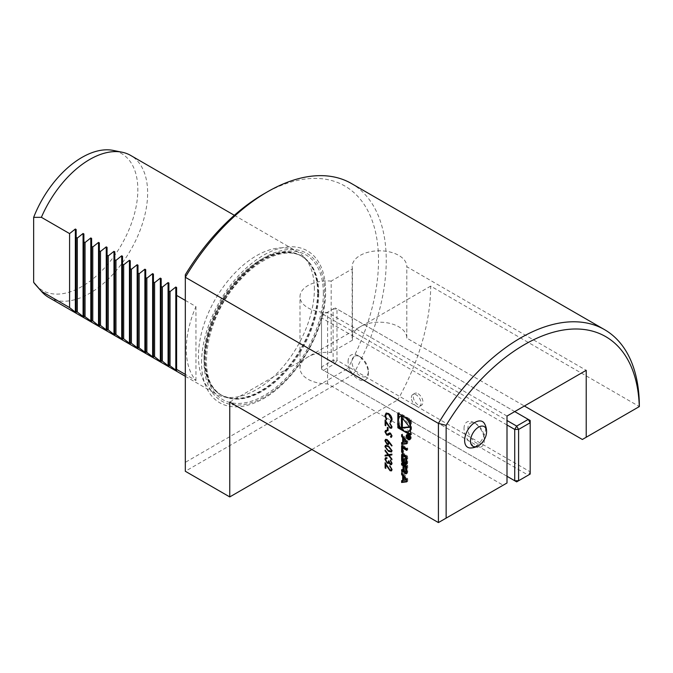 <?xml version="1.0" encoding="UTF-8"?>
<svg xmlns="http://www.w3.org/2000/svg" width="673" height="673" viewBox="0 0 673 673"><rect width="100%" height="100%" fill="white"/><g stroke="black" fill="none" stroke-linecap="round" stroke-linejoin="round"><path stroke-width="0.5" stroke-dasharray="3.37 2.52" d="M470.604 447.991A14.831 8.564 120 0 0 485.612 428.398A14.831 8.564 120 0 0 484.585 423.771M582.355 439.477L639.35 406.568L430.686 286.101A168.04 97.021 -60 0 1 397.751 399.93L353.317 374.272A168.04 97.021 120 0 0 351.449 183.519M229.754 402.109L307.998 356.934A27.324 15.773 180 0 1 331.183 352.467L352.442 340.202A27.324 15.773 180 0 1 352.164 337.964A27.324 15.773 180 0 1 360.164 326.809A27.324 15.773 180 0 1 389.945 323.393A27.324 15.773 180 0 1 406.812 337.964A27.324 15.773 180 0 1 406.812 338.124L524.393 406.012M507.005 482.978L503.143 485.208L327.6 383.862A27.324 15.773 180 0 1 299.998 368.089A27.324 15.773 180 0 1 307.998 356.934L430.686 286.101M503.143 485.208L438.417 522.576M185.319 462.343L185.319 471.268L353.317 374.272L347.781 368.543L185.319 462.343L185.319 274.744M311.868 449.514L397.751 399.93M48.692 297.407A81.971 47.329 120 0 0 111.861 275.45A81.971 47.329 120 0 0 147.639 192.958A81.971 47.329 120 0 0 130.663 155.429M35.661 284.847A79.044 45.638 120 0 0 121.477 244.779A79.044 45.638 120 0 0 113.266 150.424M314.375 289.222A81.971 47.329 120 0 0 304.423 257.465A81.971 47.329 120 0 0 297.399 251.694A81.971 47.329 120 0 0 215.427 299.022A81.971 47.329 120 0 0 215.427 393.671A81.971 47.329 120 0 0 223.941 396.868A81.971 47.329 120 0 0 283.594 366.112A81.971 47.329 120 0 0 314.375 289.222M185.319 300.41L195.944 306.551A81.971 47.329 120 0 0 195.944 380.539L185.319 374.407M201.555 362.612A87.692 50.626 -60 0 1 260.443 257.103A87.692 50.626 -60 0 1 325.261 283.998A87.692 50.626 -60 0 1 325.572 291.014A87.692 50.626 -60 0 1 257.33 401.646A87.692 50.626 -60 0 1 201.555 362.612M263.564 194.068A162.572 93.867 -60 0 1 368.947 212.929A162.572 93.867 -60 0 1 347.781 368.543M76.158 229.501L76.158 312.634M195.944 306.551L195.944 380.539M176.62 287.506L176.62 370.638M168.898 283.039L168.898 366.179M161.167 278.58L161.167 361.712M153.436 274.113L153.436 357.254M145.713 269.654L145.713 352.795M137.982 265.196L137.982 348.328M130.251 260.729L130.251 343.869M122.528 256.27L122.528 339.411M114.797 251.803L114.797 334.944M107.066 247.344L107.066 330.485M99.343 242.886L99.343 326.018M91.612 238.419L91.612 321.559M83.881 233.96L83.881 317.101M406.812 338.124L406.812 266.735L586.217 370.318M352.442 340.202L352.442 268.805A27.324 15.773 180 0 1 352.164 266.575A27.324 15.773 180 0 1 379.488 250.802A27.324 15.773 180 0 1 406.812 266.575A27.324 15.773 180 0 1 406.812 266.735M331.183 352.467L331.183 281.078L352.442 268.805M327.6 383.862L327.6 312.465A27.324 15.773 180 0 1 299.998 296.692A27.324 15.773 180 0 1 331.183 281.078M464.017 428.55A14.343 8.278 60 0 1 469.72 421.306A14.343 8.278 60 0 1 474.162 422.694A14.343 8.278 60 0 1 484.299 440.26A14.343 8.278 60 0 1 474.162 446.115A14.343 8.278 60 0 1 464.017 428.55M348.092 361.62A14.343 8.278 60 0 1 358.238 355.765A14.343 8.278 60 0 1 368.375 373.33A14.343 8.278 60 0 1 361.611 380.472A14.343 8.278 60 0 1 350.339 370.268A14.343 8.278 60 0 1 348.092 361.62M411.371 397.642A6.831 3.945 60 0 1 412.785 394.521A6.831 3.945 60 0 1 419.616 398.458A6.831 3.945 60 0 1 419.616 406.349A6.831 3.945 60 0 1 414.349 404.515A6.831 3.945 60 0 1 411.371 397.642M507.005 416.049L327.6 312.465M516.662 481.86L323.461 370.318L335.053 363.622L528.255 475.172L516.662 481.86M514.736 411.59L335.053 307.847L530.189 420.507L530.189 471.823L336.98 360.274L336.98 308.966L333.118 308.966L333.118 360.274L321.526 366.97L321.526 315.654L335.053 307.847L323.461 314.543L507.005 420.507M418.126 393.739A6.831 3.945 60 0 1 422.594 399.762A6.831 3.945 60 0 1 421.542 405.23A6.831 3.945 60 0 1 416.284 403.405A6.831 3.945 60 0 1 413.298 396.532A6.831 3.945 60 0 1 414.711 393.402A6.831 3.945 60 0 1 418.126 393.739M353.779 368.627A11.609 6.705 -120 0 0 362.898 376.88A11.609 6.705 -120 0 0 368.375 371.101A11.609 6.705 -120 0 0 360.164 356.875A11.609 6.705 -120 0 0 352.761 357.994A11.609 6.705 -120 0 0 353.779 368.627M472.496 422.686A11.609 6.705 -120 0 0 468.248 431.586A11.609 6.705 -120 0 0 477.325 443.372A11.609 6.705 -120 0 0 484.299 438.03A11.609 6.705 -120 0 0 476.089 423.805A11.609 6.705 -120 0 0 472.496 422.686M507.005 424.974L321.526 317.892L321.526 369.199L507.005 476.282M530.189 471.823L530.189 474.053L528.255 475.172L530.189 471.823M323.461 314.543L321.526 315.654L321.526 317.892L323.461 314.543M336.98 360.274L335.053 363.622L333.118 360.274L336.98 360.274M321.526 369.199L321.526 366.97L323.461 370.318L321.526 369.199M410.53 433.992L411.497 434.548L411.497 419.902L398.811 412.583L398.811 413.693M398.811 417.571L398.811 424.47M398.811 412.583L397.852 413.138M411.497 419.902L410.53 420.457M411.497 434.548L410.53 435.103M410.53 430.114A8.699 5.022 -120 0 0 411.304 427.111A8.699 5.022 -120 0 0 410.53 423.216M408.141 419.077A8.699 5.022 -120 0 0 402.168 415.628M400.805 416.032A8.699 5.022 -120 0 0 400.805 426.076A8.699 5.022 -120 0 0 409.504 431.099M401.201 428.608L407.182 432.058M409.386 426.884L410.707 426.766L402.387 416.41L401.419 416.974M410.707 426.766L409.739 427.321M402.387 416.41L402.387 418.177M406.77 479.344L403.472 480.429M406.77 481.397L407.737 481.279L406.77 481.834M403.623 476.829L403.623 479.975L402.572 480.547M402.572 480.11L401.613 480.665M407.737 481.279L407.737 478.755L402.572 472.152L402.572 473.943M402.572 472.152L401.613 472.707M407.737 478.755L406.77 479.319M404.439 479.874L404.439 476.358M406.635 473.186A1.422 0.824 -120 0 0 407.291 473.228A1.422 0.824 -120 0 0 407.56 472.816A10.12 5.838 -120 0 0 407.737 471.1L407.737 465.607L402.572 462.629L402.572 463.747M404.002 470.368L404.624 470.006A10.12 5.838 -120 0 0 404.767 471.201A1.422 0.824 -120 0 0 404.868 471.563M404.624 470.006L404.002 470.225M403.421 471.327A1.422 0.824 -120 0 0 404.078 471.369A1.422 0.824 -120 0 0 404.347 470.957A10.12 5.838 -120 0 0 404.49 469.939M403.808 469.619A0.909 0.522 -120 0 1 403.354 469.577L402.572 469.123L402.572 470.208M402.572 469.123L401.613 469.678M404.002 469.241A0.909 0.522 -120 0 0 404.002 469.207L404.002 466.288M402.572 462.629L401.613 463.184M407.737 465.607L406.77 466.17M404.961 465.733L404.961 469.762A0.909 0.522 -120 0 0 405.609 470.873L404.641 471.428M406.509 471.176A0.909 0.522 -120 0 1 406.055 471.134L405.609 470.873M406.635 463.84A1.422 0.824 -120 0 0 407.291 463.874A1.422 0.824 -120 0 0 407.56 463.461A10.12 5.838 -120 0 0 407.737 461.754L407.737 458.464A10.12 5.838 -120 0 0 407.56 456.546A1.422 0.824 -120 0 0 406.585 455.074L403.733 453.425A1.422 0.824 -120 0 0 403.018 453.358A1.422 0.824 -120 0 0 402.748 453.77A10.12 5.838 -120 0 0 402.715 453.955M405.281 462.418L406.248 461.981M406.61 457.177A0.909 0.522 -120 0 1 406.702 457.606L406.702 457.791M403.8 455.411A0.909 0.522 -120 0 0 403.615 455.823L402.647 456.378M404.448 462.578L405.415 463.133L405.415 458.725L404.675 458.305L404.675 460.988L404.254 460.744A0.909 0.522 -120 0 1 403.615 459.634L403.615 455.823M404.675 458.305L403.707 458.86M405.415 458.725L404.448 459.289M405.415 463.133L404.448 463.689M402.647 460.004A10.12 5.838 -120 0 0 402.74 460.618M402.647 451.667L403.615 452.222L403.615 447.461M403.615 452.222L402.647 452.778M406.77 449.286L407.737 449.842L407.737 448.125L402.572 445.139L402.572 446.258M402.572 445.139L401.613 445.703M407.737 448.125L406.77 448.681M407.737 449.842L406.77 450.397M410.841 437.585A2.322 1.338 -120 0 0 409.832 435.246A2.322 1.338 -120 0 0 408.04 434.623A2.322 1.338 -120 0 0 408.04 437.307A2.322 1.338 -120 0 0 410.362 438.645A2.322 1.338 -120 0 0 410.841 437.585M410.067 439.25A2.869 1.657 -120 0 0 410.639 439.116A2.869 1.657 -120 0 0 411.228 437.803A2.869 1.657 -120 0 0 409.983 434.918A2.869 1.657 -120 0 0 407.771 434.152A2.869 1.657 -120 0 0 407.367 434.573M407.199 435.111A2.869 1.657 -120 0 0 409.521 439.133M408.477 437.122L409.167 436.928L408.477 437.324M409.167 436.928L409.571 438.157M409.049 437.046L408.082 437.61M409.571 438.098L410.538 437.543L409.849 437.997L410.538 437.543L410.538 436.491L408.057 435.061L409.15 435.986L408.284 437.13M408.057 436.802L407.089 437.366M407.619 437.341L408.477 436.76M409.15 435.986L408.444 436.398M408.057 435.355L407.35 435.768M408.057 435.061L407.089 435.616M410.538 436.491L409.571 437.046M409.537 437.029L410.244 436.626L410.126 437.66L409.436 436.154L408.73 436.567M410.244 436.626L409.436 436.154M403.623 438.737L403.623 441.883L401.613 442.573M406.77 443.305L407.737 443.187L407.737 440.664L402.572 434.06L402.572 435.852M402.572 434.06L401.613 434.615M407.737 440.664L406.946 441.471L403.472 442.338M407.737 443.187L406.77 443.743M404.439 441.782L404.439 438.266M402.572 442.018L402.572 442.455M389.987 465.573L392.048 469.535M392.241 469.426L391.585 470.814M385.999 464.648L385.806 468.391M385.309 462.57L387.909 467.331M388.102 467.213L389.987 469.998M390.18 469.889L391.013 470.023M390.508 459.869L392.048 463.31M392.241 463.192L391.56 464.606M385.654 457.648L386.933 457.733M387.126 457.615L386.933 458.431M387.126 458.321L386.193 458.389L385.629 459.592M385.822 459.482L387.068 462.41M387.261 462.301L388.069 462.41M388.691 460.719L389.187 461.232M389.381 461.123L390.298 463.874M390.491 463.764L391.038 463.857M385.309 450.372L388.565 454.662M388.758 454.553L391.871 454.124M392.065 454.014L391.871 454.931M389.305 455.268L391.871 459.02M392.065 458.91L391.871 459.836M385.309 455.108L388.212 454.637M385.621 445.24L388.489 446.014M388.683 445.905L392.048 450.683M392.241 450.565L391.551 451.936M386.184 446.022L385.822 446.889L386.983 449.236L391.013 451.154M385.621 439.334L387.194 439.435L392.048 445.669M392.241 445.551L391.678 445.997M389.145 442.245L389.011 443.204M389.204 443.086L388.523 444.449M386.176 440.1L385.822 441.051L387.168 443.524L387.951 443.65M385.637 430.459L386.42 430.299M386.613 430.19L386.756 431.157M385.629 432.226L386.731 431.082M385.822 432.116L386.782 434.413M386.975 434.304L387.446 434.522M389.633 432.874L390.475 433.143M390.66 433.033L392.048 435.978M392.241 435.868L391.097 437.282M389.818 433.757L388.952 434.531M389.145 434.421L388.304 435.086M387.564 427.237L388.06 427.75M388.254 427.633L388.06 430.754M389.987 422.93L392.048 426.892M392.241 426.775L391.585 428.163M385.999 422.005L385.806 425.748M385.309 419.927L387.909 424.68M388.102 424.57L389.987 427.355M390.18 427.246L391.013 427.38M386.033 413.146L388.725 413.39C390.92 414.905 392.09 416.982 392.241 419.624L392.048 419.733M392.241 419.624L390.828 422.215M386.613 413.912L385.629 416.04M385.822 415.922L386.756 419.472M386.95 419.363L386.361 419.859M317.597 292.435A80.306 46.361 120 0 0 307.839 261.326A80.306 46.361 120 0 0 220.651 302.042A80.306 46.361 120 0 0 228.988 397.903A80.306 46.361 120 0 0 287.43 367.761A80.306 46.361 120 0 0 317.597 292.435M318.11 292.831A80.196 46.302 120 0 0 301.504 256.119A80.196 46.302 120 0 0 221.308 302.421A80.196 46.302 120 0 0 221.308 395.017A80.196 46.302 120 0 0 283.106 373.532A80.196 46.302 120 0 0 318.11 292.831M318.724 293.184A80.196 46.302 120 0 0 302.118 256.472A80.196 46.302 120 0 0 221.922 302.774A80.196 46.302 120 0 0 221.922 395.371A80.196 46.302 120 0 0 283.72 373.885A80.196 46.302 120 0 0 318.724 293.184M323.36 293.184A83.477 48.195 120 0 0 234.827 285.276A83.477 48.195 120 0 0 234.827 403.32A83.477 48.195 120 0 0 323.36 293.184M324.622 292.452A85.252 49.222 120 0 0 234.196 284.376A85.252 49.222 120 0 0 234.196 404.944A85.252 49.222 120 0 0 324.622 292.452M407.56 472.816L406.601 473.371M404.347 470.957L403.379 471.512M403.354 469.577L402.395 470.133M407.737 471.1L406.77 471.664M404.961 469.762L404.002 470.318M406.055 471.134L405.087 471.689M407.56 463.461L406.601 464.025M403.615 459.634L402.647 460.189M404.254 460.744L403.295 461.299M403.733 453.425L402.765 453.989M406.585 455.074L405.617 455.629M407.56 456.546L406.601 457.11M407.737 458.464L406.77 459.02M407.737 461.754L406.77 462.309M410.244 437.4L409.571 437.786M409.445 436.937L408.477 437.492M185.319 376.291L215.427 393.671M234.347 215.293L297.399 251.694M223.941 396.868L228.988 397.903L221.922 395.371C195.675 383.568 203.877 318.093 239.638 280.607C260.804 256.581 287.455 247.218 302.118 256.472L307.839 261.326L304.423 257.465M257.33 401.646C292.822 386.403 326.523 331.696 325.581 291.115L325.261 283.998M406.812 337.964L406.812 266.575M352.164 337.964L352.164 266.575M299.998 368.089L299.998 296.692M476.089 423.805L474.162 422.694M484.299 438.03L484.299 440.26M360.164 356.875L358.238 355.765M368.375 371.101L368.375 373.33M414.711 393.402L412.785 394.521M421.542 405.23L419.616 406.349M407.291 473.228L406.332 473.784M404.515 469.889L404.002 470.183M404.078 471.369L403.11 471.924M407.291 463.874L406.332 464.437M403.018 453.358L402.05 453.913M407.771 434.152L406.803 434.708M410.639 439.116L409.672 439.679M409.024 436.71L408.057 437.265M410.126 437.66L409.571 437.98M410.379 438.073L409.411 438.636"/><path stroke-width="1.01" d="M391.358 426.455L389.793 423.039L392.048 426.892L391.501 428.221L390.037 428.087L385.806 422.114L385.806 425.748L385.116 425.344L385.116 420.036L389.987 427.355L390.92 427.439L391.551 426.346L389.793 423.746M386.756 431.157L385.629 432.226L386.782 434.413L389.44 432.983L390.475 433.143L392.048 435.978L390.904 437.4L390.491 436.525L391.358 435.498L390.5 433.858L388.203 435.145L386.773 435.111L384.939 431.822L385.536 430.51L386.42 430.299L386.756 431.157L386.193 431.292M391.459 437.181L390.904 437.4L390.702 436.449M390.491 436.525L391.021 436.281M390.685 436.415L391.551 435.389L390.693 433.749L389.625 433.866M384.939 446.578L385.52 445.29L388.489 446.014L392.048 450.683L391.459 451.995L388.489 451.322L384.939 446.578L385.621 445.24M390.298 463.874L391.358 462.915L390.315 459.979L392.048 463.31L391.467 464.664L390.29 464.572L388.901 462.856L387.118 463.142L384.939 459.179L385.553 457.69L386.933 457.733L385.629 459.592L387.068 462.41L387.976 462.477L388.498 460.837L390.298 463.874L391.038 463.857M391.56 464.606L390.483 464.463L389.095 462.746L388.321 463.369L387.118 463.142M387.126 458.321L385.999 458.498M397.852 427.784L410.53 435.103L410.53 420.457L397.852 413.138L397.852 427.784L398.811 427.229L401.201 428.608M446.14 518.117L507.005 482.978L507.005 416.049L586.217 370.318L586.217 437.24L639.283 406.61A162.572 93.867 120 0 0 568.55 329.349A162.572 93.867 120 0 0 446.14 425.328L446.14 518.117L438.417 522.576L438.417 423.41L185.319 277.276L185.319 471.268L229.754 496.926L311.868 449.514M438.417 522.576L229.754 402.109L229.754 496.926M406.77 481.834L406.77 479.319L401.613 472.707L401.613 474.524L402.656 475.87L402.656 480.53L401.613 480.665L401.613 482.482L406.77 481.834M406.601 473.371A10.12 5.838 -120 0 0 406.77 471.664L406.77 466.17L401.613 463.184L401.613 464.908L403.034 465.733L403.034 469.762A0.909 0.522 -120 0 1 402.395 470.133L401.613 469.678L401.613 471.403L402.395 471.857A1.422 0.824 -120 0 0 403.11 471.924A1.422 0.824 -120 0 0 403.379 471.512A10.12 5.838 -120 0 0 403.531 470.494L403.657 470.57A10.12 5.838 -120 0 0 403.8 471.756A1.422 0.824 -120 0 0 404.784 473.237L405.617 473.716A1.422 0.824 -120 0 0 406.332 473.784A1.422 0.824 -120 0 0 406.601 473.371M406.601 464.025A10.12 5.838 -120 0 0 406.77 462.309L406.77 459.02A10.12 5.838 -120 0 0 406.601 457.11A1.422 0.824 -120 0 0 405.617 455.629L402.765 453.989A1.422 0.824 -120 0 0 402.05 453.913A1.422 0.824 -120 0 0 401.781 454.325A10.12 5.838 -120 0 0 401.613 456.042L401.613 459.331A10.12 5.838 -120 0 0 401.781 461.241A1.422 0.824 -120 0 0 402.765 462.721L404.448 463.689L404.448 459.289L403.707 458.86L403.707 461.543L403.295 461.299A0.909 0.522 -120 0 1 402.647 460.189L402.647 456.378A0.909 0.522 -120 0 1 403.295 456.008L405.087 457.051A0.909 0.522 -120 0 1 405.735 458.162L405.735 461.972A0.909 0.522 -120 0 1 405.281 462.418L405.617 464.362A1.422 0.824 -120 0 0 406.332 464.437A1.422 0.824 -120 0 0 406.601 464.025M402.647 448.016L406.77 450.397L406.77 448.681L401.613 445.703L401.613 452.18L402.647 452.778L402.647 448.016L403.615 447.461L406.77 449.286M410.269 438.367A2.869 1.657 -120 0 0 409.016 435.473A2.869 1.657 -120 0 0 406.803 434.708A2.869 1.657 -120 0 0 406.803 438.022A2.869 1.657 -120 0 0 409.672 439.679A2.869 1.657 -120 0 0 410.269 438.367M401.613 442.573L401.613 444.39L406.77 443.743L406.77 441.227L401.613 434.615L401.613 436.432L402.656 437.778L402.656 442.439L401.613 442.573M391.358 469.098L389.793 465.691L392.048 469.535L391.501 470.873L390.037 470.73L385.806 464.757L385.806 468.391L385.116 467.987L385.116 462.688L389.987 469.998L390.92 470.09L391.551 468.988L389.793 466.389M388.565 454.662L391.871 454.124L391.871 454.931L389.112 455.377L391.871 459.02L391.871 459.836L388.565 455.47L385.116 456.025L385.116 455.217L388.018 454.746L385.116 450.935L385.116 450.119L388.565 454.662M388.96 441.555L392.048 445.669L391.678 445.997L388.952 442.354L388.43 444.517L387.009 444.357L384.939 440.722L385.528 439.385L387 439.545L388.96 441.555M387.37 427.347L388.06 427.75L388.06 430.754L387.37 430.35L387.37 427.347M390.231 421.475L391.358 419.287L388.489 414.181L386.512 413.962L385.629 416.04L386.756 419.472L386.361 419.859L384.939 415.636L386.125 413.104L388.531 413.508C390.727 415.014 391.896 417.092 392.048 419.733L390.634 422.324L390.567 421.306M391.021 422.173L390.433 421.391L391.358 419.287M486.562 432.201A16.396 16.396 0 0 0 484.585 423.771A14.831 8.564 120 0 0 467.71 430.173A14.831 8.564 120 0 0 470.604 447.991A16.396 16.396 0 0 0 478.898 445.484A11.348 6.553 -60 0 1 470.52 441.194A11.348 6.553 -60 0 1 478.663 427.094A11.348 6.553 -60 0 1 486.562 432.201A11.348 6.553 -60 0 1 481.33 443.515A11.348 6.553 -60 0 1 478.898 445.484M524.393 406.012L582.355 439.477L586.217 437.24M446.14 425.328L438.417 423.41A168.04 97.021 -60 0 1 604.547 329.644L351.449 183.519A168.04 97.021 120 0 0 267.425 191.839A168.04 97.021 120 0 0 185.319 277.276L185.319 274.744A162.572 93.867 -60 0 1 263.564 194.068L267.425 191.839M604.547 329.644A168.04 97.021 -60 0 1 639.35 406.568L639.283 406.61M185.319 300.41L176.62 295.397L176.62 287.506L175.804 287.026L170.05 291.602L168.898 290.929L168.898 283.039L168.073 282.567L162.328 287.135L161.167 286.471L161.167 278.58L160.342 278.109L154.597 282.677L153.436 282.012L153.436 274.113L152.62 273.642L146.865 278.218L145.713 277.545L145.713 269.654L144.888 269.183L139.143 273.751L137.982 273.087L137.982 348.328L131.412 343.28L130.251 342.616L130.251 343.869L123.681 338.822L122.528 338.157L122.528 339.411L114.797 333.69L114.797 334.944L113.973 334.473L108.227 329.896L107.066 329.232L107.066 330.485L100.496 325.438L99.343 324.765L99.343 326.018L98.519 325.547L92.773 320.979L91.612 320.306L91.612 321.559L83.881 315.847L83.881 317.101L77.311 312.053L76.158 311.38L76.158 312.634L75.334 312.163L69.588 307.586L41.381 291.3A81.971 47.329 120 0 0 41.676 291.636A81.971 47.329 120 0 0 48.692 297.407L185.319 376.291M234.347 215.293L130.663 155.429A81.971 47.329 120 0 0 122.158 152.233A81.971 47.329 120 0 0 41.381 217.312L69.588 233.598L75.334 229.022L76.158 229.501L76.158 237.392L77.311 238.057L83.065 233.489L83.881 233.96L83.881 241.851L85.042 242.524L90.796 237.948L91.612 238.419L91.612 246.31L92.773 246.983L98.519 242.406L99.343 242.886L99.343 250.777L100.496 251.441L106.25 246.873L107.066 247.344L107.066 255.235L108.227 255.908L113.973 251.332L114.797 251.803L114.797 259.702L115.958 260.367L121.704 255.799L122.528 256.27L122.528 264.161L123.681 264.834L129.435 260.258L130.251 260.729L130.251 268.62L131.412 269.293L137.157 264.716L137.982 265.196L137.982 273.087M41.381 291.3L33.65 282.315A79.044 45.638 120 0 0 35.661 284.847L41.676 291.636M122.158 152.233L113.266 150.424A79.044 45.638 120 0 0 33.65 217.371L41.381 217.312M185.319 374.407L176.62 369.384L176.62 370.638L175.804 370.167L168.898 364.926L168.898 366.179L168.073 365.708L162.328 361.132L161.167 360.459L161.167 361.712L160.342 361.241L154.597 356.673L153.436 356L153.436 357.254L152.62 356.783L145.713 351.542L145.713 352.795L137.982 347.075M33.65 282.315L33.65 217.371M76.158 237.392L76.158 311.38M69.588 233.598L69.588 307.586M176.62 295.397L176.62 369.384M170.05 291.602L170.05 365.59M168.898 290.929L168.898 364.926M162.328 287.135L162.328 361.132M161.167 286.471L161.167 360.459M154.597 282.677L154.597 356.673M153.436 282.012L153.436 356M146.865 278.218L146.865 352.206M145.713 277.545L145.713 351.542M139.143 273.751L139.143 347.748M131.412 269.293L131.412 343.28M130.251 268.62L130.251 342.616M123.681 264.834L123.681 338.822M122.528 264.161L122.528 338.157M115.958 260.367L115.958 334.363M114.797 259.702L114.797 333.69M108.227 255.908L108.227 329.896M107.066 255.235L107.066 329.232M100.496 251.441L100.496 325.438M99.343 250.777L99.343 324.765M92.773 246.983L92.773 320.979M91.612 246.31L91.612 320.306M85.042 242.524L85.042 316.512M83.881 241.851L83.881 315.847M77.311 238.057L77.311 312.053M507.005 420.507L516.662 426.085L528.255 419.397L514.736 411.59M530.189 474.053L530.189 422.745L518.597 429.433L518.597 480.749L530.189 474.053M507.005 476.282L514.736 480.749L514.736 429.433L507.005 424.974M528.255 419.397L530.189 422.745L530.189 420.507L528.255 419.397M518.597 429.433L516.662 426.085L514.736 429.433L518.597 429.433M518.597 480.749L514.736 480.749L516.662 481.86L518.597 480.749M398.811 413.693L398.811 417.571M398.811 424.47L398.811 427.229M410.53 423.216A8.699 5.022 -120 0 0 408.141 419.077M402.168 415.628A8.699 5.022 -120 0 0 400.805 416.032L399.846 416.587A8.699 5.022 -120 0 0 399.846 426.632A8.699 5.022 -120 0 0 408.536 431.654A8.699 5.022 -120 0 0 410.345 427.675A8.699 5.022 -120 0 0 406.542 418.917A8.699 5.022 -120 0 0 399.846 416.587M408.536 431.654L409.504 431.099A8.699 5.022 -120 0 0 410.53 430.114M407.182 432.058L410.53 433.992M401.419 416.974L401.419 428.07L409.739 427.321L401.419 416.974M402.387 418.177L402.387 427.506L409.386 426.884M402.387 427.506L401.419 428.07M405.979 480.118L403.472 480.429L403.472 476.913L405.979 480.118L406.77 479.664M403.472 476.913L404.439 476.358L406.77 479.344M402.572 480.547L402.572 481.927L406.77 481.397M402.572 481.927L401.613 482.482M403.472 480.059L402.656 480.53M401.613 474.524L402.572 473.969L403.623 475.315L403.623 476.829M403.623 475.315L402.656 475.87M404.868 471.563A1.422 0.824 -120 0 0 405.752 472.673L406.585 473.153A1.422 0.824 -120 0 0 406.635 473.186M402.572 470.208L403.363 471.293A1.422 0.824 -120 0 0 403.421 471.327M402.572 470.839L401.613 471.403M402.849 470.175L403.808 469.619A0.909 0.522 -120 0 0 404.002 469.241M402.572 463.747L402.572 464.353L404.002 465.169L404.002 466.288L405.735 467.289L405.735 471.319A0.909 0.522 -120 0 1 405.087 471.689L404.641 471.428A0.909 0.522 -120 0 1 404.002 470.318L404.002 466.288L404.961 465.733L406.702 466.734L406.702 470.764L405.735 471.319M404.002 465.169L403.034 465.733M402.572 464.353L401.613 464.908M405.541 471.731L406.509 471.176A0.909 0.522 -120 0 0 406.702 470.764M406.702 466.734L405.735 467.289M406.248 461.981L406.585 463.806A1.422 0.824 -120 0 0 406.635 463.84M406.248 463.613L405.281 464.168M406.248 461.863A0.909 0.522 -120 0 0 406.702 461.409L405.735 461.972M406.702 457.791L406.702 461.409M406.61 457.177A0.909 0.522 -120 0 0 406.055 456.487L405.087 457.051M402.841 455.966L403.8 455.411A0.909 0.522 -120 0 1 404.254 455.453L406.055 456.487M404.448 461.114L403.707 461.543M402.74 460.618A10.12 5.838 -120 0 0 402.748 460.685A1.422 0.824 -120 0 0 403.733 462.158L404.448 462.578M402.715 453.955A10.12 5.838 -120 0 0 402.572 455.478L402.572 458.767A10.12 5.838 -120 0 0 402.647 460.004M402.572 446.258L402.647 451.667M402.572 451.625L401.613 452.18M409.882 438.14A2.322 1.338 -120 0 0 408.864 435.801A2.322 1.338 -120 0 0 407.072 435.179A2.322 1.338 -120 0 0 407.072 437.862A2.322 1.338 -120 0 0 409.394 439.2A2.322 1.338 -120 0 0 409.882 438.14M407.367 434.573A2.869 1.657 -120 0 0 407.199 435.111M409.521 439.133A2.869 1.657 -120 0 0 410.067 439.25M409.571 438.157L408.89 438.552L409.571 438.098L409.571 437.046L407.089 435.616L408.183 436.55L407.089 437.702L408.2 437.484L408.89 438.552L409.571 438.098M408.477 436.76L407.619 437.341M407.729 437.332L407.089 437.702M409.277 437.181L409.159 438.216L408.477 436.718L409.537 437.029M403.472 441.968L402.656 442.439M402.572 435.852L403.623 437.223L403.623 438.737M403.623 437.223L402.656 437.778M402.572 435.877L401.613 436.432M402.572 442.455L402.572 443.835L406.77 443.305M402.572 443.835L401.613 444.39M405.979 442.026L403.472 442.338L403.472 438.821L405.979 442.026L406.77 441.572M403.472 438.821L404.439 438.266L406.77 441.252M389.987 466.28L389.987 465.817M391.585 470.814L390.037 470.73M390.231 470.62L385.806 464.757M385.806 468.164L385.116 467.987M385.309 467.878L385.309 463.007M391.013 470.023L391.551 468.988M390.491 463.764L391.358 462.915M391.551 462.805L390.315 460.685M390.508 460.568L390.508 460.147M389.095 462.746L388.514 463.26M387.312 463.032L384.939 459.179M385.133 459.07L385.654 457.648M388.069 462.41L388.674 460.938M391.871 454.855L389.112 455.377M391.871 459.466L388.565 455.47M388.758 455.36L385.116 456.025M385.309 455.915L385.309 455.184M385.116 450.935L388.018 454.746M385.309 450.817L385.309 450.372M391.551 451.936L388.489 451.322M388.683 451.213L385.133 446.46M391.013 451.154L391.551 450.195L388.691 446.603L386.184 446.022M391.358 450.304L388.498 446.721L386.083 446.064L385.629 446.998L386.79 449.345L388.498 450.624L390.92 451.221L391.551 450.195M391.846 445.846L388.952 442.354M388.523 444.449L387.009 444.357M387.202 444.247L384.939 440.722M385.133 440.613L385.621 439.334M387.951 443.65L388.514 442.54L387.168 440.125L386.176 440.1M386.975 443.642L387.858 443.717L388.321 442.657L386.975 440.235L386.083 440.15L385.629 441.16L386.975 443.642M388.304 435.086L386.967 435.002L384.939 431.822M385.133 431.713L385.637 430.459M386.731 431.082L386.285 431.233M387.64 434.405L389.633 432.874M391.551 437.122L391.097 437.282M389.818 433.757L390.693 433.749L389.717 433.816M388.06 430.527L387.37 430.35M387.564 430.24L387.564 427.456M389.987 423.628L389.987 423.166M391.585 428.163L390.037 428.087M390.231 427.978L385.806 422.114M385.806 425.521L385.116 425.344M385.309 425.235L385.309 420.356M391.013 427.38L391.551 426.346M391.551 419.178L388.489 414.181M388.683 414.063L386.613 413.912M386.554 419.742L384.939 415.636M385.133 415.527L386.319 412.995M75.334 229.022L75.334 312.163M175.804 287.026L175.804 370.167M168.073 282.567L168.073 365.708M160.342 278.109L160.342 361.241M152.62 273.642L152.62 356.783M144.888 269.183L144.888 352.316M137.157 264.716L137.157 347.857M129.435 260.258L129.435 343.398M121.704 255.799L121.704 338.931M113.973 251.332L113.973 334.473M106.25 246.873L106.25 330.006M98.519 242.406L98.519 325.547M90.796 237.948L90.796 321.088M83.065 233.489L83.065 316.621M406.585 473.153L405.617 473.716M405.752 472.673L404.784 473.237M404.515 471.344L403.8 471.756M403.363 471.293L402.395 471.857M404.002 469.207L403.034 469.762M406.585 463.806L405.617 464.362M406.677 457.615L405.735 458.162M404.254 455.453L403.295 456.008M403.733 462.158L402.765 462.721M402.748 460.685L401.781 461.241M402.572 458.767L401.613 459.331M402.572 455.478L401.613 456.042M402.547 453.888L401.781 454.325M408.477 437.265L407.762 437.677M404.002 470.183L403.548 470.444M406.509 461.829L405.541 462.385M407.922 434.691L407.072 435.179M410.244 438.72L409.394 439.2M409.024 436.71L408.057 437.265"/></g></svg>
